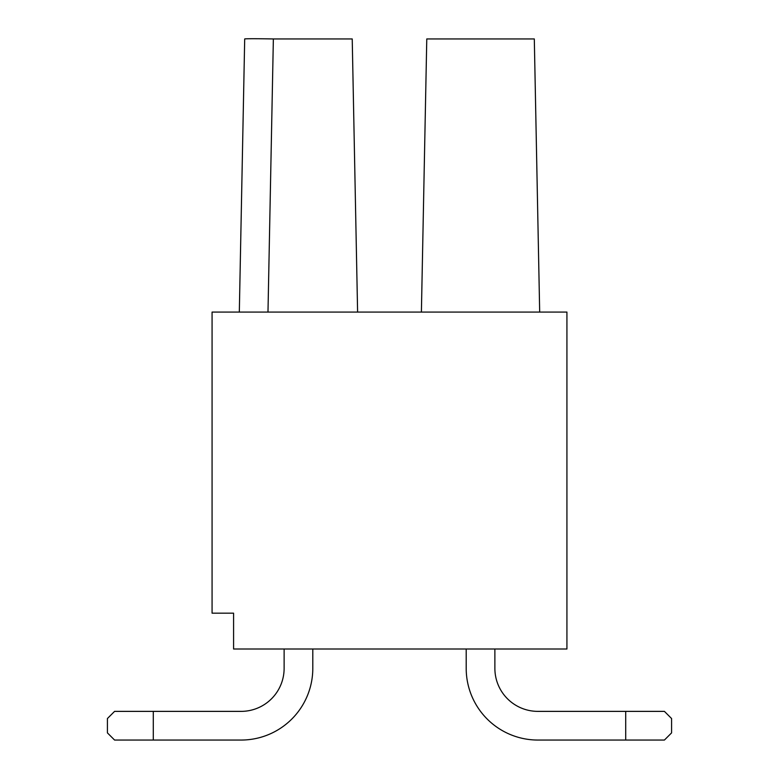 <?xml version="1.0" encoding="UTF-8"?>
<svg xmlns="http://www.w3.org/2000/svg" width="779" height="779" viewBox="0 0 779 779"><rect width="100%" height="100%" fill="white"/><g stroke="black" fill="none" stroke-linecap="round" stroke-linejoin="round"><path stroke-width="1.17" d="M566.927 312.077L566.927 649.004L233.583 649.004L233.583 613.17L212.073 613.17L212.073 312.077L566.927 312.077M267.986 312.077L273.361 38.95L352.225 38.95L357.6 312.077M273.361 38.95A28.677 0.565 -178.9 0 0 244.694 38.95L239.319 312.077M421.4 312.077L426.775 38.95L534.306 38.95L539.681 312.077M494.879 649.004L494.879 668.363A43.011 43.011 0 0 0 537.89 711.373A43.011 43.011 0 0 1 494.879 668.363A43.011 43.011 0 0 0 537.89 711.373A43.011 43.011 0 0 1 494.879 668.363A43.011 43.011 0 0 0 537.89 711.373A43.011 43.011 0 0 1 494.879 668.363A43.011 43.011 0 0 0 537.89 711.373A43.011 43.011 0 0 1 494.879 668.363A43.011 43.011 0 0 0 537.89 711.373A43.011 43.011 0 0 1 494.879 668.363M625.712 740.05L625.712 711.373L664.419 711.373L671.586 718.54L671.586 732.883L664.419 740.05L537.89 740.05A71.687 71.687 0 0 1 466.202 668.363L466.202 649.004M312.798 649.004L312.798 668.363L312.798 649.004M153.288 711.373L153.288 740.05L114.581 740.05L107.414 732.883L107.414 718.54L114.581 711.373L241.11 711.373A43.011 43.011 0 0 0 284.121 668.363L284.121 649.004M153.288 740.05L241.11 740.05A71.687 71.687 0 0 0 312.798 668.363M537.89 711.373L625.712 711.373"/></g></svg>
